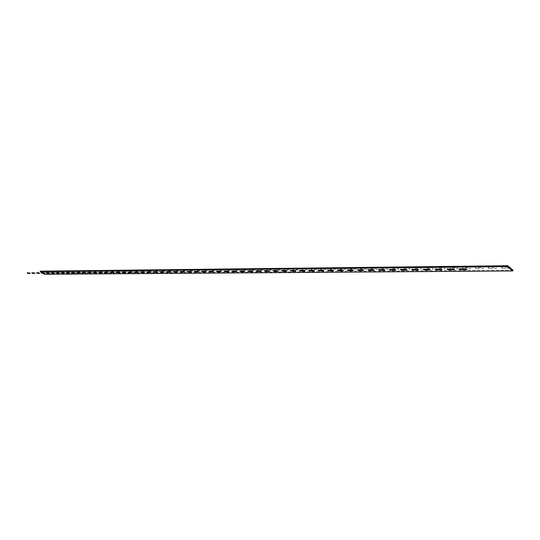 <?xml version="1.0" encoding="UTF-8"?>
<svg xmlns="http://www.w3.org/2000/svg" width="540" height="540" viewBox="0 0 540 540"><rect width="100%" height="100%" fill="white"/><g stroke="black" fill="none" stroke-linecap="round" stroke-linejoin="round"><path stroke-width="0.41" stroke-dasharray="2.7 2.03" d="M43.639 272.72L46.015 272.693L45.05 272.133L42.68 272.16L43.639 272.72M48.506 272.673L50.915 272.653L49.943 272.086L47.534 272.106L48.506 272.673M53.433 272.626L55.883 272.606L54.905 272.032L52.461 272.059L53.433 272.626M58.442 272.579L60.919 272.558L59.94 271.978L57.463 272.005L58.442 272.579M63.511 272.531L66.028 272.511L65.043 271.931L62.532 271.957L63.511 272.531M68.661 272.484L71.213 272.457L70.227 271.877L67.676 271.904L68.661 272.484M73.886 272.437L76.478 272.41L75.485 271.822L72.9 271.85L73.886 272.437M79.191 272.383L81.817 272.363L80.825 271.769L78.192 271.796L79.191 272.383M84.571 272.336L87.237 272.309L86.238 271.715L83.572 271.742L84.571 272.336M90.032 272.281L92.738 272.261L91.733 271.654L89.033 271.681L90.032 272.281M95.573 272.234L98.321 272.207L97.315 271.6L94.567 271.627L95.573 272.234M101.203 272.18L103.997 272.153L102.985 271.539L100.197 271.573L101.203 272.18M106.92 272.126L109.755 272.099L108.736 271.485L105.908 271.512L106.92 272.126M112.718 272.072L115.6 272.045L114.581 271.424L111.706 271.451L112.718 272.072M118.618 272.018L121.541 271.991L120.514 271.363L117.592 271.391L118.618 272.018M124.605 271.957L127.575 271.931L126.542 271.303L123.579 271.33L124.605 271.957M130.68 271.904L133.704 271.877L132.671 271.235L129.654 271.269L130.68 271.904M136.863 271.843L139.928 271.816L138.895 271.175L135.83 271.208L136.863 271.843M143.141 271.789L146.259 271.755L145.22 271.114L142.101 271.141L143.141 271.789M149.519 271.728L152.685 271.694L151.645 271.046L148.48 271.08L149.519 271.728M156.006 271.667L159.226 271.634L158.18 270.979L154.96 271.013L156.006 271.667M162.594 271.607L165.868 271.573L164.815 270.911L161.548 270.945L162.594 271.607M169.297 271.539L172.625 271.512L171.572 270.844L168.244 270.877L169.297 271.539M176.114 271.478L179.496 271.445L178.436 270.769L175.054 270.803L176.114 271.478M183.04 271.411L186.482 271.377L185.416 270.702L181.98 270.736L183.04 271.411M190.087 271.343L193.59 271.316L192.524 270.628L189.02 270.662L190.087 271.343M197.255 271.276L200.819 271.249L199.746 270.553L196.189 270.587L197.255 271.276M204.545 271.208L208.17 271.175L207.097 270.479L203.479 270.513L204.545 271.208M211.97 271.141L215.656 271.107L214.576 270.405L210.89 270.439L211.97 271.141M219.524 271.073L223.27 271.033L222.19 270.324L218.437 270.365L219.524 271.073M227.205 270.999L231.026 270.965L229.939 270.243L226.125 270.284L227.205 270.999M235.028 270.925L238.923 270.891L237.829 270.169L233.941 270.203L235.028 270.925M243 270.851L246.956 270.81L245.862 270.081L241.907 270.122L243 270.851M251.107 270.776L255.143 270.736L254.043 270L250.013 270.041L251.107 270.776M259.375 270.695L263.479 270.662L262.379 269.912L258.275 269.959L259.375 270.695M267.786 270.621L271.971 270.581L270.871 269.831L266.686 269.872L267.786 270.621M276.365 270.54L280.625 270.5L279.518 269.744L275.258 269.784L276.365 270.54M285.1 270.459L289.447 270.412L288.333 269.649L283.993 269.696L285.1 270.459M294.01 270.371L298.438 270.331L297.324 269.561L292.896 269.602L294.01 270.371M303.089 270.29L307.604 270.243L306.484 269.467L301.968 269.514L303.089 270.29M312.343 270.203L316.946 270.155L315.826 269.372L311.222 269.42L312.343 270.203M321.779 270.115L326.477 270.068L325.35 269.271L320.659 269.318L321.779 270.115M331.405 270.02L336.197 269.98L335.07 269.176L330.278 269.224L331.405 270.02M341.226 269.933L346.12 269.885L344.986 269.075L340.099 269.123L341.226 269.933M351.25 269.838L356.238 269.791L355.104 268.967L350.116 269.021L351.25 269.838M361.476 269.744L366.572 269.69L365.432 268.866L360.342 268.913L361.476 269.744M371.918 269.642L377.116 269.595L375.975 268.758L370.777 268.812L371.918 269.642M382.577 269.541L387.889 269.494L386.741 268.643L381.436 268.697L382.577 269.541M393.464 269.44L398.885 269.393L397.744 268.535L392.317 268.589L393.464 269.44M404.582 269.339L410.123 269.285L408.976 268.421L403.434 268.475L404.582 269.339M415.942 269.231L421.605 269.176L420.458 268.306L414.794 268.36L415.942 269.231M427.552 269.123L433.337 269.069L432.189 268.184L426.404 268.245L427.552 269.123M439.418 269.008L445.331 268.954L444.184 268.063L438.271 268.124L439.418 269.008M451.548 268.893L457.603 268.839C458.21 268.529 457.826 268.225 456.449 267.935L450.401 267.995C449.8 268.306 450.185 268.61 451.548 268.893M463.961 268.778L470.144 268.724C470.779 268.407 470.394 268.103 468.997 267.806L462.807 267.867C462.186 268.184 462.571 268.488 463.961 268.778M476.651 268.663L482.983 268.603C483.638 268.286 483.253 267.975 481.829 267.678L475.497 267.739C474.849 268.056 475.234 268.367 476.651 268.663M489.638 268.542L496.118 268.481C496.8 268.157 496.415 267.847 494.964 267.543L488.484 267.611C487.816 267.928 488.201 268.238 489.638 268.542M502.929 268.414L509.564 268.353C510.273 268.029 509.888 267.712 508.41 267.408L501.775 267.476C501.08 267.8 501.464 268.11 502.929 268.414M513 270.108L44.881 273.767L40.426 271.181M44.651 274.273L44.881 273.767M42.012 272.734L42.977 273.294"/><path stroke-width="0.81" d="M28.033 273.422L30.301 273.402L29.349 272.855L27.081 272.875L28.033 273.422M32.677 273.382L34.979 273.362L34.02 272.808L31.718 272.828L32.677 273.382M37.388 273.341L39.717 273.321L38.759 272.768L36.423 272.788L37.388 273.341M42.161 273.301L44.53 273.281L43.565 272.72L41.195 272.74L42.161 273.301M47.007 273.26L49.403 273.24L48.438 272.673L46.035 272.7L47.007 273.26M51.921 273.22L54.351 273.2L53.379 272.626L50.949 272.653L51.921 273.22M56.903 273.179L59.373 273.159L58.394 272.579L55.924 272.606L56.903 273.179M61.958 273.132L64.463 273.112L63.484 272.531L60.98 272.558L61.958 273.132M67.088 273.091L69.626 273.071L68.641 272.484L66.103 272.511L67.088 273.091M72.293 273.044L74.871 273.024L73.879 272.437L71.3 272.464L72.293 273.044M77.571 273.004L80.19 272.977L79.198 272.39L76.579 272.41L77.571 273.004M82.931 272.957L85.59 272.93L84.591 272.336L81.931 272.363L82.931 272.957M88.371 272.909L91.064 272.882L90.065 272.281L87.372 272.309L88.371 272.909M93.892 272.862L96.626 272.835L95.621 272.234L92.887 272.261L93.892 272.862M99.495 272.815L102.276 272.788L101.27 272.18L98.489 272.207L99.495 272.815M105.192 272.768L108.014 272.74L107.001 272.126L104.18 272.153L105.192 272.768M110.97 272.714L113.839 272.693L112.82 272.072L109.951 272.099L110.97 272.714M116.836 272.666L119.752 272.639L118.726 272.018L115.817 272.045L116.836 272.666M122.803 272.612L125.759 272.592L124.733 271.957L121.777 271.985L122.803 272.612M128.858 272.565L131.861 272.538L130.828 271.904L127.825 271.931L128.858 272.565M135.007 272.511L138.065 272.484L137.025 271.843L133.974 271.877L135.007 272.511M141.257 272.457L144.362 272.43L143.323 271.789L140.225 271.816L141.257 272.457M147.616 272.403L150.768 272.376L149.722 271.728L146.576 271.755L147.616 272.403M154.069 272.349L157.275 272.322L156.229 271.667L153.023 271.694L154.069 272.349M160.63 272.288L163.89 272.261L162.844 271.6L159.584 271.634L160.63 272.288M167.306 272.234L170.62 272.207L169.56 271.539L166.253 271.573L167.306 272.234M174.089 272.174L177.458 272.147L176.398 271.478L173.029 271.505L174.089 272.174M180.988 272.12L184.41 272.086L183.35 271.411L179.928 271.445L180.988 272.12M188.001 272.059L191.484 272.025L190.418 271.343L186.941 271.377L188.001 272.059M195.136 271.998L198.686 271.964L197.613 271.276L194.069 271.31L195.136 271.998M202.399 271.937L206.003 271.904L204.93 271.208L201.326 271.242L202.399 271.937M209.783 271.87L213.455 271.843L212.375 271.141L208.71 271.175L209.783 271.87M217.303 271.809L221.036 271.775L219.956 271.067L216.223 271.1L217.303 271.809M224.951 271.742L228.757 271.708L227.671 270.992L223.871 271.033L224.951 271.742M232.74 271.674L236.608 271.64L235.521 270.925L231.653 270.959L232.74 271.674M240.671 271.607L244.613 271.573L243.52 270.844L239.578 270.884L240.671 271.607M248.744 271.539L252.754 271.505L251.66 270.769L247.651 270.81L248.744 271.539M256.966 271.472L261.056 271.431L259.956 270.695L255.866 270.729L256.966 271.472M265.343 271.397L269.507 271.363L268.4 270.614L264.242 270.655L265.343 271.397M273.875 271.323L278.12 271.289L277.013 270.533L272.768 270.574L273.875 271.323M282.569 271.249L286.895 271.215L285.781 270.452L281.462 270.493L282.569 271.249M291.431 271.175L295.839 271.134L294.725 270.365L290.318 270.412L291.431 271.175M300.463 271.1L304.958 271.06L303.838 270.284L299.349 270.324L300.463 271.1M309.676 271.019L314.26 270.979L313.132 270.196L308.556 270.236L309.676 271.019M319.066 270.938L323.737 270.898L322.616 270.108L317.945 270.149L319.066 270.938M328.644 270.857L333.41 270.817L332.282 270.014L327.517 270.061L328.644 270.857M338.411 270.776L343.278 270.729L342.144 269.926L337.284 269.966L338.411 270.776M348.381 270.689L353.342 270.648L352.215 269.831L347.254 269.879L348.381 270.689M358.553 270.601L363.623 270.56L362.488 269.73L357.419 269.777L358.553 270.601M368.942 270.513L374.112 270.466L372.971 269.635L367.801 269.683L368.942 270.513M379.546 270.425L384.824 270.378L383.683 269.534L378.405 269.582L379.546 270.425M390.373 270.331L395.766 270.284L394.619 269.433L389.225 269.48L390.373 270.331M401.429 270.236L406.937 270.189L405.79 269.325L400.282 269.379L401.429 270.236M412.729 270.142L418.358 270.094L417.211 269.217L411.581 269.271L412.729 270.142M424.271 270.041L430.022 269.993L428.875 269.109L423.124 269.163L424.271 270.041M436.07 269.939L441.956 269.892L440.802 269.001L434.923 269.055L436.07 269.939M448.132 269.838L454.147 269.784C454.754 269.474 454.37 269.176 452.999 268.886L446.985 268.94L448.132 269.838M460.471 269.73L466.621 269.676C467.255 269.365 466.87 269.062 465.473 268.765L459.317 268.826C458.703 269.136 459.088 269.44 460.471 269.73M507.674 265.727L40.426 271.181L40.203 271.681L507.404 266.578L507.674 265.727L513 270.108L512.73 270.952L507.404 266.578M42.977 273.294L44.651 274.273L512.73 270.952M40.203 271.681L42.012 272.734"/></g></svg>
